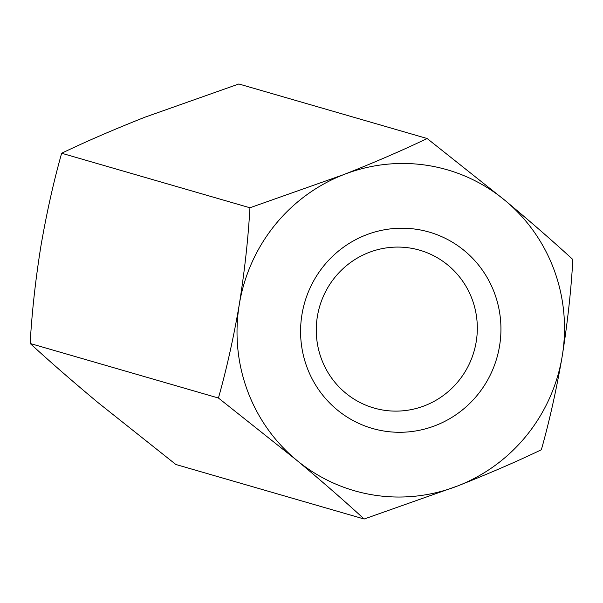 <?xml version="1.0" encoding="UTF-8"?>
<svg xmlns="http://www.w3.org/2000/svg" width="603" height="603" viewBox="0 0 603 603"><rect width="100%" height="100%" fill="white"/><g stroke="black" fill="none" stroke-linecap="round" stroke-linejoin="round"><path stroke-width="0.9" d="M427.143 138.517L505.11 200.498A167.054 163.466 106.2 0 1 562.222 356.124C556.463 389.613 549.506 420.826 541.351 449.763C516.975 461.468 489.146 473.506 457.873 485.875L364.152 519.017C344.667 501.116 322.092 481.443 296.412 460.006A167.054 163.466 -73.8 0 1 239.308 304.379C244.667 270.672 248.21 238.464 249.936 207.771L343.657 174.629A167.054 163.466 -73.8 0 1 428.04 165.486A167.054 163.466 -73.8 0 1 505.11 200.498C530.504 221.693 553.087 241.366 572.85 259.516C571.131 290.209 567.589 322.409 562.222 356.124A167.054 163.466 -73.8 0 1 457.873 485.875A167.054 163.466 -73.8 0 1 373.483 495.01A167.054 163.466 -73.8 0 1 296.412 460.006L218.437 398.025C226.592 369.089 233.549 337.876 239.308 304.379A167.054 163.466 -73.8 0 1 343.657 174.629C374.584 162.411 402.412 150.373 427.143 138.517L238.848 83.983L145.127 117.125C113.854 129.494 86.025 141.532 61.649 153.237L249.936 207.771M499.54 346.077A102.201 100.008 -73.8 0 1 384.073 431.055A102.201 100.008 -73.8 0 1 301.982 314.419A102.201 100.008 -73.8 0 1 417.449 229.449A102.201 100.008 -73.8 0 1 499.54 346.077M218.437 398.025L30.15 343.484C31.884 312.693 35.426 280.493 40.778 246.876C46.559 213.289 53.509 182.076 61.649 153.237M364.152 519.017L175.857 464.483L97.89 402.502C72.496 381.307 49.913 361.634 30.15 343.484M476.197 341.826A82.159 80.395 106.2 0 0 419.65 250.185A82.159 80.395 106.2 0 0 317.389 316.379A82.159 80.395 106.2 0 0 373.935 408.012A82.159 80.395 106.2 0 0 383.38 410.13A82.159 80.395 106.2 0 0 476.197 341.826"/></g></svg>
